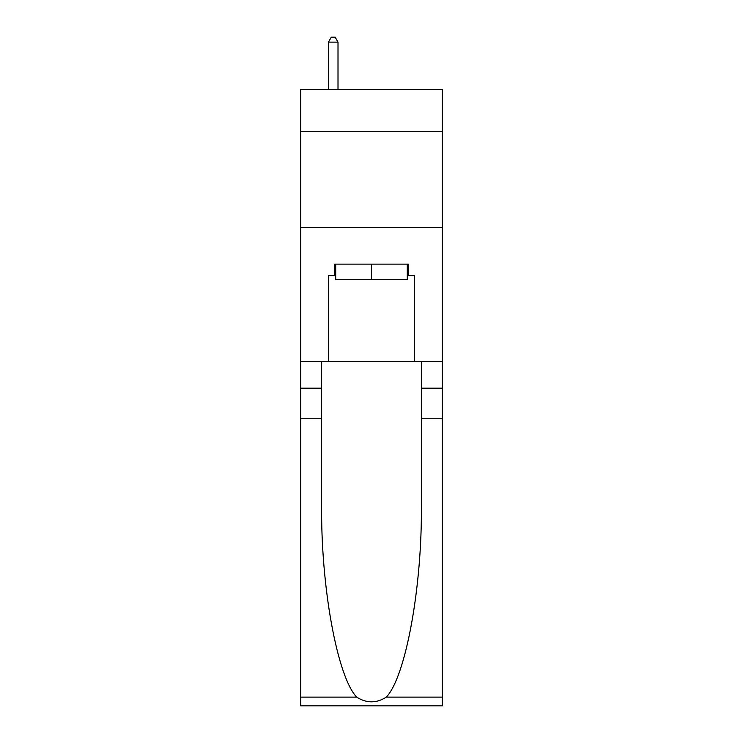<?xml version="1.0" encoding="UTF-8"?>
<svg xmlns="http://www.w3.org/2000/svg" width="743" height="743" viewBox="0 0 743 743"><rect width="100%" height="100%" fill="white"/><g stroke="black" fill="none" stroke-linecap="round" stroke-linejoin="round"><path stroke-width="1.11" d="M442.308 131.697L442.308 89.587L300.692 89.587L300.692 131.697L442.308 131.697L442.308 361.358L414.566 361.358L414.566 275.616L408.436 275.616L408.436 264.136L334.564 264.136L334.564 275.616L335.715 275.616M300.692 418.773L321.645 418.773L321.645 504.116C320.623 585.698 337.173 676.827 356.696 697.12C366.559 703.417 376.422 703.417 386.304 697.12L442.308 697.12L442.308 705.85L300.692 705.85L300.692 131.697M407.285 264.136L407.285 279.442L335.715 279.442L335.715 264.136M371.5 264.136L371.5 279.442M386.304 697.12C405.827 676.827 422.377 585.698 421.355 504.116L421.355 361.358M421.355 418.773L442.308 418.773L442.308 361.358M321.645 361.358L321.645 418.773M442.308 697.12L442.308 418.773M300.692 361.358L328.434 361.358L328.434 275.616L334.564 275.616M300.692 227.386L442.308 227.386M328.434 361.358L414.566 361.358M407.285 275.616L408.436 275.616M338.009 89.587L338.009 42.128L328.434 42.128L328.434 89.587M328.434 42.128L331.313 37.15L335.139 37.15L338.009 42.128M421.355 388.152L442.308 388.152M321.645 388.152L300.692 388.152M300.692 697.12L356.696 697.12"/></g></svg>
